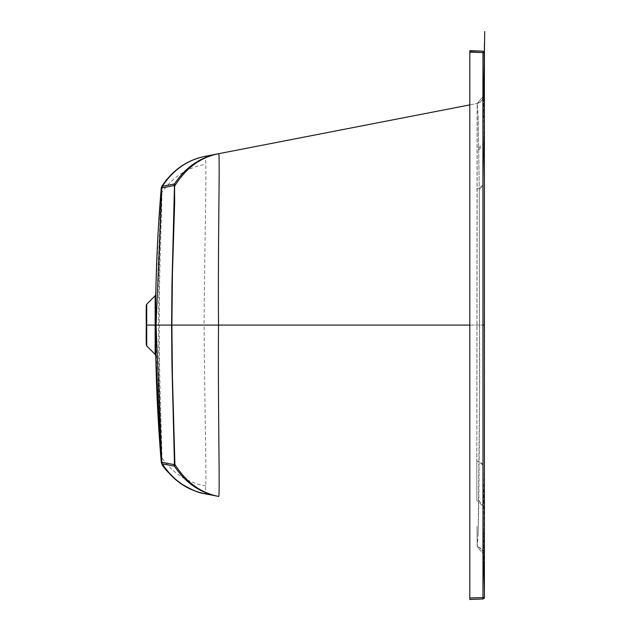 <?xml version="1.0" encoding="UTF-8"?>
<svg xmlns="http://www.w3.org/2000/svg" width="631" height="631" viewBox="0 0 631 631"><rect width="100%" height="100%" fill="white"/><g stroke="black" fill="none" stroke-linecap="round" stroke-linejoin="round"><path stroke-width="0.47" stroke-dasharray="3.15 2.37" d="M469.811 104.888L477.217 103.445L469.811 104.888L469.811 597.991L482.999 597.533L482.975 113.123L482.999 597.533L484.411 597.518L483.03 506.204L483.125 553.663L477.217 546.706A7.304 7.304 179.6 0 1 483.125 553.663L484.379 597.486A1.459 1.459 0 0 1 482.975 598.993L484.395 597.51L482.991 598.993A1.459 1.459 0 0 0 484.379 597.486L483.125 553.655L483.03 506.204L476.894 500.564L476.823 460.677L476.894 500.564M482.999 597.533L482.999 598.993L484.395 597.51L482.991 598.993L469.811 599.45L482.999 598.993L484.348 597.51L483.882 562.757L484.269 588.778M482.96 92.189L482.999 52.618L469.811 52.16L469.811 50.701L482.999 51.158L484.411 52.625L482.999 52.618L482.983 51.158A1.459 1.459 0 0 1 484.379 52.657L483.125 96.504L483.038 230.126L483.015 185.569L479.252 189.418L479.528 417.509L478.834 500.446L478.172 533.463L477.257 546.698L483.125 553.663A7.304 7.304 0 0 0 477.217 546.706L476.997 526.404L477.257 546.698M484.411 52.625L482.983 51.158A1.459 1.459 0 0 1 484.379 52.657L483.125 96.488A7.304 7.304 0 0 1 477.217 103.445L476.823 460.669L477.099 110.212L477.217 103.445L483.125 96.504L477.217 103.445C481.137 101.962 483.109 99.643 483.125 96.488A7.304 7.304 0 0 1 477.217 103.445L477.659 103.35M478.834 500.446L483.015 505.589L483.125 553.655L483.086 325.075L483.015 464.582L484.395 533.132M483.015 505.589L484.395 597.51M483.062 269.587L483.086 325.075L483.062 269.587M478.172 116.688L479.252 189.418L478.172 116.688L477.257 103.452M482.983 145.012L484.395 52.641L483.03 143.947L483.125 96.488L483.03 143.947L476.894 149.586M484.395 117.019L483.015 185.569M484.395 536.776L483.03 465.047L483.03 185.104L484.395 113.367M482.967 325.075L484.379 325.075L483.133 325.075L483.03 143.947M217.979 496.313L205.485 493.884L205.801 485.886C206.313 465.15 204.531 397.049 204.089 325.075L483.133 325.075L483.03 506.204M483.125 553.663L483.125 553.655C483.094 550.477 481.122 548.158 477.217 546.706L477.691 546.809M478.172 533.463L479.678 379.105L479.252 189.418M217.979 153.838L205.485 156.267L205.801 164.265C206.313 185.049 204.523 253.536 204.089 325.075M161.883 192.416C162.009 208.53 159.107 265.548 159.249 325.075C159.107 384.5 162.001 441.542 161.883 457.735L161.323 456.15C161.433 441.172 158.452 383.474 158.594 325.075C158.665 295.379 159.099 268.427 159.903 244.205L161.915 186.39M161.986 463.051L161.82 462.239A1638.131 1638.131 87.3 0 1 156.07 325.075L161.252 187.983M155.794 323.222L161.284 461.024L161.915 463.761M161.82 462.239L161.244 462.121L161.284 461.024M155.155 332.143L155.155 325.075L155.794 325.075L155.794 355.9L158.618 426.004M161.323 456.229L161.875 457.806L161.828 462.641M158.618 224.147L155.794 294.251L155.794 321.4M155.155 325.075L155.155 323.932M146.715 318.111L146.715 345.954L155.155 354.393M146.289 330.407L146.289 331.701M146.289 332.955L146.289 334.185M146.289 343.595L146.289 344.692M146.289 315.942L146.289 320.619L146.289 315.942M483.015 144.562L483.125 96.504A7.304 7.304 0 0 1 477.217 103.445M484.395 113.123L482.991 113.123M482.991 537.028L484.395 537.028M484.395 52.641L482.983 51.158M483.086 325.075L484.371 325.075M483.015 464.582L479.252 460.733M478.834 149.705L482.975 145.091M483.03 465.047L476.823 460.677M479.765 325.075L469.811 325.075M161.323 193.922L161.875 192.337C173.044 176.712 187.691 167.357 205.801 164.265M161.284 189.126L161.828 187.51M156.07 325.075L159.249 325.075M205.801 485.886C187.691 482.794 173.044 473.431 161.875 457.806L161.883 457.735M146.715 304.197L146.715 310.184M146.289 325.075L146.715 325.075M483.03 185.104L476.823 189.474M484.348 52.633L482.944 51.158L484.348 52.633L483.938 83.702L484.269 61.089M484.348 52.207L483.661 101.402M484.395 51.963L483.449 85.24M482.944 598.993L484.348 597.518L483.938 566.464L484.269 589.094M483.449 564.919L484.395 598.188M204.278 156.512L205.398 156.283M173.525 172.302L179.654 167.357M146.289 305.988L146.289 321.668M146.289 328.514L146.289 344.179"/><path stroke-width="0.95" d="M484.387 217.884L484.379 325.075L484.387 217.884M482.975 117.019L482.96 325.075L482.928 79.096L482.975 117.019L484.395 117.019L484.395 536.776M484.395 52.641L484.411 597.518L484.379 325.075L482.96 325.075L482.991 533.132L482.96 325.075M484.371 325.075L484.411 597.518L482.999 598.993L469.811 599.45L469.811 597.991L469.811 599.45M484.395 117.019L484.411 52.625L482.999 51.158L482.999 52.618L469.811 52.16L469.811 50.701L469.811 597.991L484.411 597.518L482.999 598.993A1.459 1.459 0 0 1 482.967 598.993L482.991 533.132L484.395 533.132M484.174 51.837L484.395 113.123L484.411 52.625L482.999 51.158L469.811 51.048M469.811 52.16L469.811 104.888L218.571 153.719L469.811 104.888M482.991 51.158L482.944 51.158A1.459 1.459 0 0 1 482.975 51.158L482.967 51.158A1.459 1.459 0 0 1 482.975 51.158L469.811 50.701M484.411 52.625L482.999 52.618L482.928 79.096M469.811 325.075L218.515 325.075C217.869 416.862 220.211 499.76 218.571 496.423L205.485 493.884C187.36 490.342 172.791 480.294 161.781 463.738L161.244 462.121L155.794 355.9L155.794 294.251A1638.715 1638.715 92.7 0 1 161.244 188.03L161.781 186.413C172.791 169.857 187.36 159.809 205.485 156.267L205.485 156.267M171.892 325.075L172.429 273.373L174.677 202.141L174.519 183.944C185.427 167.396 199.917 157.364 217.979 153.838L218.571 153.719C220.211 150.391 217.869 233.289 218.515 325.075L171.892 325.075L172.429 376.778L174.905 464.471C186.153 482.265 200.705 492.914 218.571 496.423L218.515 496.416M205.801 156.204L217.979 153.838L205.801 156.204C187.738 159.73 173.257 169.763 162.348 186.303A3.652 3.652 79 0 0 161.82 187.912L162.222 186.326L174.519 183.944A3.652 3.652 79 0 0 173.998 185.546L161.82 187.912L173.998 185.546L174.432 187.162L171.955 284.818L171.608 325.075L171.955 365.333L174.432 462.988L173.998 464.605L161.82 462.239A3.652 3.652 101 0 0 162.348 463.84L161.986 463.051M171.608 325.075L156.07 325.075L161.82 462.239L161.244 462.121L161.781 463.738C162.893 467.232 168.848 473.581 179.654 482.794M155.155 323.932L155.155 295.758L155.155 325.075L156.07 325.075L161.788 188.29M173.525 172.302L166.363 179.93L161.781 186.413L161.244 188.03L161.82 187.912M174.432 462.988L174.905 464.471L174.519 466.206L162.348 463.84C173.257 480.38 187.738 490.421 205.801 493.947L205.485 493.884M173.998 464.605A3.652 3.652 101 0 0 174.519 466.206C185.427 482.747 199.917 492.779 217.979 496.313L205.801 493.947M146.289 344.179L146.715 345.954L146.715 325.075L155.155 325.075L155.155 354.393L155.794 355.9A1638.715 1638.715 -92.7 0 0 161.244 462.121L161.788 463.746M155.794 321.4L155.794 323.222M146.289 344.692L146.715 345.954L155.155 354.393L155.155 332.143M146.289 344.92L146.289 325.075L146.715 325.075L146.715 304.197L146.289 305.988M146.289 321.668L146.289 330.407M146.289 331.701L146.289 332.955M146.289 334.185L146.289 343.595M146.289 305.23L146.715 304.197C146.218 304.442 146.076 311.399 146.289 325.075L146.289 328.514M146.289 305.617L146.289 315.942L146.289 305.617M174.432 187.162L174.905 185.672C186.153 167.885 200.705 157.237 218.571 153.719L218.515 153.735M155.794 294.251L155.155 295.758L146.715 304.197M146.715 325.075L155.155 325.075M146.715 310.184L146.715 318.111M484.411 597.518L484.395 537.028M470.253 50.717L482.952 51.158M484.466 43.034L484.348 52.207M484.403 52.476L484.718 31.55L484.403 52.476M484.395 51.963L484.387 52.373M484.387 597.778L484.395 598.188M205.643 156.236L205.02 156.362C200.398 157.387 192.881 158.728 180.395 166.836M158.618 426.004L161.252 462.152M180.395 483.314C202.567 496.313 204.886 492.716 205.422 493.868L205.651 493.915M205.398 493.868L204.278 493.639M158.618 224.147L161.244 188.022L161.788 186.405M155.155 354.393L146.715 345.954C146.218 345.701 146.076 338.744 146.289 325.075"/></g></svg>
